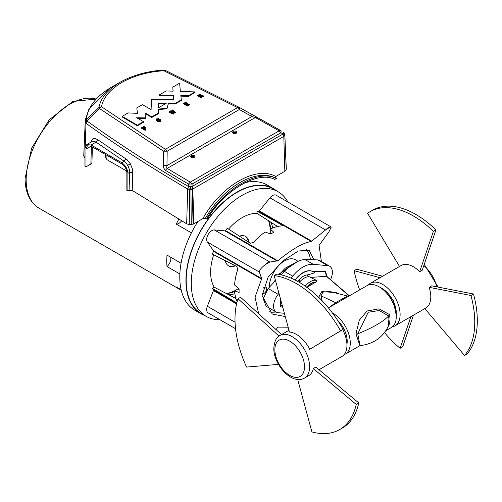 <?xml version="1.0" encoding="UTF-8"?>
<svg xmlns="http://www.w3.org/2000/svg" width="502" height="502" viewBox="0 0 502 502"><rect width="100%" height="100%" fill="white"/><g stroke="black" fill="none" stroke-linecap="round" stroke-linejoin="round"><path stroke-width="0.75" d="M190.904 157.107A2.171 1.255 180 0 1 194.349 156.812A2.171 1.255 180 0 1 194.732 157.107M191.425 157.471A1.443 0.835 180 0 1 191.795 157.107A1.443 0.835 180 0 1 194.211 157.471M232.821 132.904A2.171 1.255 180 0 1 236.273 132.61A2.171 1.255 180 0 1 236.649 132.904M233.342 133.275A1.443 0.835 180 0 1 233.712 132.904A1.443 0.835 180 0 1 236.128 133.275M191.281 157.402A2.171 1.255 0 0 0 193.647 157.672A2.171 1.255 0 0 0 194.983 156.517A2.171 1.255 0 0 0 194.349 155.633A2.171 1.255 0 0 0 191.99 155.356A2.171 1.255 0 0 0 190.647 156.517A2.171 1.255 0 0 0 191.281 157.402M236.273 131.43A2.171 1.255 0 0 0 233.907 131.154A2.171 1.255 0 0 0 232.57 132.315A2.171 1.255 0 0 0 233.204 133.199A2.171 1.255 0 0 0 235.57 133.469A2.171 1.255 0 0 0 236.906 132.315A2.171 1.255 0 0 0 236.273 131.43M111.193 87.348L119.984 82.272C107.66 89.789 100.657 98.179 98.969 107.447L99.521 108.532L86.821 120.869L85.993 123.297C116.847 145.593 150.751 167.486 187.704 188.997L188.451 186.499L188.451 184.052L165.327 170.285L163.602 167.875L163.307 165.541L166.971 165.572L166.683 167.643L167.179 168.408L190.271 182.144L188.451 184.052L192.078 184.058L192.071 186.499L283.065 133.971L280.944 132.748L279.137 130.84L190.271 182.144L192.078 184.058L280.944 132.748L281.151 130.928L280.047 130.507L279.131 130.84L255.336 117.512L251.922 116.527L166.971 165.572L167.185 151.202L165.378 149.295L163.508 151.158L167.185 151.202L239.372 109.524L237.565 107.616L163.872 70.744C148.379 71.679 134.354 75.582 121.791 82.453C109.9 89.707 103.136 97.802 101.511 106.744L98.969 107.441M239.322 107.409L239.372 109.524L251.922 116.527L251.866 114.412L239.303 107.397L280.932 130.658L257.093 117.305L255.336 117.512L167.116 168.44L165.327 170.285M281.151 130.928L280.047 130.507M283.341 132.603L283.065 133.971L283.812 136.375L284.747 134.134L283.059 131.882L284.866 134.969L286.24 169.776L284.847 171.282L275.805 176.503L275.322 177.934L276.357 178.53L274.795 179.434C258.273 170.429 224.494 189.932 207.972 218.012L206.41 218.916C224.243 188.432 258.524 168.641 276.357 178.53M239.272 107.384L165.396 70.418L163.633 70.085C147.281 71.14 132.716 75.206 119.953 82.297L111.256 87.31C95.964 96.378 87.63 107.233 86.262 119.871L85.202 121.892L83.74 156.084L84.951 158.136M165.396 70.418L239.303 107.397L237.565 107.616L165.378 149.295L101.511 106.744L99.521 108.539L163.508 151.165L163.307 165.541M165.434 70.437L163.872 70.744L163.708 70.167M275.322 177.934C255.706 168.201 223.735 186.656 205.374 218.314L202.896 218.596L193.854 223.817L192.818 188.997L283.812 136.375M192.266 189.241L192.818 188.909L192.071 186.499L190.528 186.342L190.258 189.097L187.761 189.009L190.258 189.593L192.266 189.241L193.082 224.181L189.241 224.614L186.662 223.81L132.227 190.421L129.07 190.365L127.891 191.049L126.868 190.459L126.868 172.751C126.56 168.992 124.854 166.036 121.76 163.897L91.082 146.182L87.467 145.825L85.974 149.138L85.974 166.846L84.951 166.256L84.951 148.548L86.746 144.576L91.082 145.003L96.026 142.148L124.22 161.293L126.353 163.307L128.129 166.106L129.278 169.274L129.61 172.349L129.07 190.365M193.854 223.817L193.082 224.181M98.969 107.447L86.262 119.878L86.821 120.869C118.673 143.792 152.552 165.666 188.451 186.499L190.258 186.336M170.529 110.973L170.987 110.71L174.596 112.197L171.954 110.151L172.374 109.913L175.367 112.373L174.928 112.63L171.245 111.124L173.868 113.239L173.41 113.508L169.149 111.77L169.576 111.526L173.115 113.05L170.529 110.973L170.529 111.563L171.533 112.366M172.964 111.526L171.954 110.741L171.954 110.151M175.367 112.373L174.928 113.22L172.726 112.316M174.928 112.63L174.928 113.22M173.868 113.239L173.41 114.098L169.149 112.36L169.149 111.77M173.41 113.508L173.41 114.098M186.399 102.326L184.623 103.349L185.709 103.977L187.328 103.042L187.761 103.293L186.142 104.228L187.371 104.937L189.191 103.889L189.63 104.14L187.328 105.47L183.701 103.374L185.96 102.069L186.399 102.916L185.131 103.644M187.761 103.293L187.761 103.883L186.65 104.523M189.63 104.14L189.63 104.73L187.328 106.06L183.701 103.964L183.701 103.374M187.328 105.47L187.328 106.06M201.427 95.135L203.718 96.007L203.166 96.328L201.427 95.662L200.242 96.246L201.779 97.131L201.289 97.407L197.662 95.317L199.959 94.301L201.007 94.577L201.427 95.317M203.718 96.007L203.166 96.917L201.722 96.284L200.756 96.541M203.166 96.328L203.166 96.917M202.921 96.258L202.921 96.848M202.582 96.095L202.582 96.685M202.086 95.838L202.086 96.428M201.722 95.694L201.722 96.284M201.427 95.662L201.427 96.252M201.12 95.756L201.12 96.346M200.744 95.957L200.744 96.528M201.779 97.131L201.289 97.997L197.662 95.907L197.662 95.317M201.289 97.407L201.289 97.997M137.372 113.326L136.82 107.899L142.455 104.642L151.089 109.631L151.529 99.233L173.887 99.283L173.378 95.424L173.378 96.014L159.247 95.537L159.247 94.947L166.2 90.937L173.115 91.169L172.776 87.141L173.064 91.169M173.811 99.283L173.378 96.014M173.378 95.424L159.247 94.947M172.776 87.141L179.641 83.175L180.337 91.414L195.04 91.91L195.04 92.5L188.306 96.384L180.883 96.133M195.04 91.91L188.306 95.794L188.306 96.384M188.306 95.794L180.808 95.543L181.373 100.387L175.192 103.958L168.339 103.895L166.984 108.696L158.425 109.706L158.281 113.722L151.83 117.443L145.128 113.571M181.373 99.798L175.192 103.368L175.192 103.958M175.192 103.368L168.339 103.305L168.339 103.895M168.339 103.305L166.984 108.696M166.984 108.106L158.425 109.116L158.425 109.706M158.425 109.116L158.281 113.722M158.281 113.132L151.83 116.853L151.83 117.443M151.83 116.853L145.084 112.963L145.398 118.491L137.73 118.353M145.398 117.901L136.676 117.744L143.484 121.672L143.484 122.262L137.397 125.776L122.137 116.966L122.137 116.376L128.11 112.931L137.435 113.333L136.82 107.899M143.484 121.672L137.397 125.186L137.397 125.776M137.397 125.186L122.137 116.376M156.153 120.329L156.637 118.886L158.538 118.679L160.609 119.74L160.885 121.296L158.99 121.961L157.208 121.358L156.153 120.329M160.947 120.242L160.885 121.296M160.885 120.706L160.464 121.685M160.464 121.095L159.787 121.34L159.787 121.93M159.787 121.34L158.99 121.371L158.99 121.961M158.99 121.371L158.117 121.183L158.117 121.773M158.117 121.183L157.208 120.769L157.208 121.358M157.208 120.769L156.486 120.242L156.486 120.831M156.486 120.242L156.153 119.74M199.532 94.784L200.769 95.079L199.802 95.989L198.591 95.292L199.532 94.784L199.859 95.305L199.859 94.709M158.519 103.318L166.275 103.286L158.394 107.836L158.519 103.318L158.519 103.908L165.246 103.876M157.132 120.078L156.825 119.394L158.067 119.012L159.962 119.903L160.27 120.593L159.04 120.976L157.132 120.078M199.106 95.587L199.181 94.947M199.181 95.537L199.532 95.374M158.412 107.823L158.519 103.908M199.859 95.305L200.58 95.518M156.957 119.852L158.701 119.771L160.144 120.725M90.693 142.298L92.832 138.803L95.035 138.47L97.702 139.644L127.238 159.849L130.332 163.777L132.371 168.892L132.76 172.462L132.227 190.421M125.845 158.757L124.22 161.293L121.76 162.711L91.082 145.003M97.702 139.644L96.026 142.148L93.949 141.181L92.155 141.451L86.746 144.576M85.227 146.59L85.993 123.316L85.215 121.729L85.535 119.169L88.986 108.978L110.396 87.819M85.215 121.729L83.74 156.084M127.891 191.049L127.891 173.341C127.495 168.835 125.45 165.29 121.76 162.711M286.328 169.099L284.76 134.197M286.234 168.634L286.24 169.776M284.797 134.561L284.866 134.969L284.797 134.561M144.181 128.612L145.712 129.497L145.235 129.773L141.602 127.677L143.396 126.724L144.482 126.711L145.473 127.627L144.181 128.612M143.516 127.125L144.796 127.608L143.735 128.355L142.53 127.659L143.516 127.125L143.516 127.715L143.848 127.64L143.848 127.05M143.039 127.954L143.17 127.288M143.17 127.878L143.516 127.715M143.848 127.64L144.563 127.859M144.501 127.803L144.501 127.213M144.168 127.665L144.168 127.075M92.399 146.948L91.929 162.648L90.875 164.016L85.974 166.846M160.257 120.605L160.257 120.273M159.962 120.499L159.962 119.903M159.391 120.097L159.391 119.501M158.701 119.771L158.701 119.181M158.067 119.601L158.067 119.012M157.509 119.589L157.509 118.999M157.07 119.727L157.07 119.137M200.518 95.462L200.518 94.872M200.179 95.324L200.179 94.734M141.602 127.677L141.602 128.267L145.235 130.363L145.235 129.773M145.712 129.497L145.235 130.363M144.714 128.305L144.695 128.907M145.229 127.979L144.714 128.895M145.473 127.627L145.229 128.568M284.847 171.282L283.812 136.45L284.803 135.377M205.374 218.314L206.41 218.916M279.313 274.5L285.318 268.081L295.094 262.922M295.289 280.141A20.243 11.69 -60 0 1 303.221 272.793A20.243 11.69 -60 0 1 313.342 271.795A20.243 11.69 -60 0 1 314.679 272.799L308.197 274.807C307.186 275.598 307.513 276.238 309.176 276.727L316.982 280.631A14.458 8.346 -60 0 0 310.38 281.647A14.458 8.346 -60 0 0 305.279 286.171M295.044 280.016A20.243 11.69 -60 0 1 302.982 272.655A20.243 11.69 -60 0 1 313.104 271.657A20.243 11.69 -60 0 1 313.116 271.657L325.459 271.551L326.206 276.087L349.154 295.954M297.341 281.227L298.251 280.549C299.393 280.097 299.75 280.725 299.311 282.419M306.804 287.263A13.121 7.574 -60 0 1 311.328 283.291A13.121 7.574 -60 0 1 315.965 282.049L316.982 280.631M315.965 282.049L307.243 287.106A12.864 7.43 -60 0 1 311.403 283.542A12.864 7.43 -60 0 1 315.557 282.306M306.691 287.401L307.243 287.106M268.357 220.61A44.822 25.878 -60 0 1 270.898 228.786M234.635 291.599A44.822 25.878 -60 0 1 226.283 293.488M268.808 221.526A46.993 27.133 -60 0 1 270.227 233.838M238.67 288.493A46.993 27.133 -60 0 1 237.208 289.384M236.869 289.579A46.993 27.133 -60 0 1 227.299 293.419M219.964 319.73A71.937 41.534 -60 0 1 206.184 316.36L201.07 313.411A71.937 41.534 -60 0 1 186.173 280.48A71.937 41.534 -60 0 1 217.573 208.085A71.937 41.534 -60 0 1 273.006 188.815L278.121 191.764A71.937 41.534 -60 0 1 287.922 202.017M206.184 316.36A71.937 41.534 -60 0 1 191.281 283.429A71.937 41.534 -60 0 1 222.681 211.035A71.937 41.534 -60 0 1 278.121 191.764M225.417 230.575A46.993 27.133 120 0 1 227.324 228.284L250.335 243.25L253.46 242.384A46.993 27.133 120 0 1 265.156 232.043L270.779 234.032A46.993 27.133 -60 0 1 273.847 232.263L270.264 229.088A46.993 27.133 120 0 1 281.961 225.931L282.595 225.668L281.898 225.022L256.974 211.166A46.993 27.133 120 0 1 258.888 211.254A0.722 0.42 120 0 0 259.396 210.959L269.963 197.832A7.229 4.173 120 0 1 276.131 195.209L331.226 227.017L330.347 227.048A7.229 4.173 120 0 0 326.131 229.483L311.253 241.487C303.12 242.755 291.963 249.199 277.782 260.814L225.417 230.575A0.722 0.42 -60 0 1 224.902 230.876L214.335 229.941A7.229 4.173 120 0 0 208.167 234.447A7.229 4.173 120 0 0 207.357 242.039L213.444 250.718L261.68 278.566L259.314 272.034C259.352 270.139 261.379 267.641 265.395 264.548A7.229 4.173 120 0 1 269.618 262.107L277.782 260.814M331.238 227.023L328.904 231.855L319.09 245.422L321.387 261.467M235.971 298.514L214.316 287.251L212.409 288.355A46.993 27.133 120 0 0 213.444 289.961A0.722 0.42 -60 0 1 213.444 290.551L207.357 306.27A7.229 4.173 120 0 0 208.167 312.915L235.538 328.716M269.034 311.704A36.872 21.291 120 0 0 275.993 311.943M310.418 259.597A36.872 21.291 120 0 0 306.226 249.287M262.188 293.406A3.614 2.09 120 0 0 262.326 293.501A3.614 2.09 120 0 0 266.374 290.489A3.614 2.09 120 0 0 265.941 287.238A3.614 2.09 120 0 0 263.123 288.242M298.1 261.322L295.427 259.779A21.686 12.525 120 0 0 278.723 265.577A21.686 12.525 120 0 0 269.241 287.382M297.454 261.636L278.547 274.362M275.291 279.733L274.425 281.71M313.869 259.716L309.144 250.165L298.282 251.025L282.532 261.172L268.081 277.261L262.088 295.678L272.272 314.032L285.274 316.555M269.618 262.107L265.395 264.548M330.347 227.048L326.131 229.483M270.264 229.088L270.264 232.903L271.174 233.788M213.444 250.718A0.722 0.42 120 0 1 213.444 251.314A46.993 27.133 120 0 0 212.409 254.112L236.875 266.556L237.691 269.693A46.993 27.133 120 0 0 234.578 284.998L239.115 288.87A46.993 27.133 -60 0 0 239.115 292.415L234.578 290.903L237.879 288.995L239.103 289.34M256.974 211.166L256.974 213.363L277.556 226.49M236.875 303.007L212.409 288.355M234.578 290.903A46.993 27.133 120 0 0 237.164 301.564M214.316 287.251A44.596 25.746 -60 0 1 213.701 254.771M228.542 229.075A44.596 25.746 -60 0 1 256.974 213.363M234.88 293.695A44.596 25.746 -60 0 1 228.743 294.762M270.691 222.104A44.596 25.746 -60 0 1 272.837 227.952M213.444 251.314L261.542 279.087L261.68 278.566M261.542 279.087L255.047 297.178L258.687 313.769M276.106 329.638L277.782 327.109L288.161 327.21M332.443 312.997A24.221 13.981 60 0 1 333.146 313.386A24.221 13.981 60 0 1 348.972 334.734A24.221 13.981 60 0 1 345.257 354.136A24.221 13.981 60 0 1 344.027 354.719M328.44 307.914L367.05 285.625A24.221 13.981 60 0 1 379.154 286.824A24.221 13.981 60 0 1 394.98 308.165A24.221 13.981 60 0 1 391.265 327.574L385.956 330.642M336.334 292.61L321.795 291.618L319.128 296.13L320.998 295.847L322.937 292.114L329.651 291.43L347.459 296.023L335.612 302.637L329.337 307.4M336.095 303.622L335.612 302.637L320.998 295.847L322.14 300.805M319.128 296.13L319.128 297.749M310.97 277.418L326.601 276.276L349.411 295.81M337.62 320.358A19.879 11.477 60 0 1 346.932 344.316M282.162 305.084L280.587 306.829L280.223 297.937M278.974 293.325L278.171 294.323A13.014 7.511 -60 0 0 276.282 312.112A13.014 7.511 -60 0 0 278.171 312.702L284.383 313.279M291.11 278.177L292.716 276.175A28.921 16.698 -60 0 1 313.254 264.316L327.8 265.671A13.014 7.511 -60 0 1 329.682 266.261A13.014 7.511 -60 0 1 330.561 279.614M276.282 312.112L266.142 306.258L263.199 298.69L268.187 288.562L275.51 280.549M292.716 276.175L284.383 271.362C292.289 263.782 299.136 259.829 304.927 259.503L317.816 259.91L319.536 260.4L329.682 266.261M284.383 271.362L280.957 274.845M389.376 314.509L388.611 316.003L389.433 323.84C383.999 336.666 374.197 343.933 360.041 345.64L357.775 333.805L368.211 312.257L379.242 310.506L388.611 316.003C383.239 321.675 372.961 327.611 357.775 333.805L355.949 333.811L359.288 320.238L367.1 311.002L379.035 308.837L389.376 314.509L388.171 326.796M359.915 345.652L355.949 333.811M248.421 242.002A16.993 9.808 120 0 0 245.271 236.26M228.291 265.671A16.993 9.808 120 0 0 234.842 265.527M248.936 242.34A16.993 9.808 120 0 0 245.534 236.398A16.993 9.808 120 0 0 239.416 236.141M225.26 260.657A16.993 9.808 120 0 0 228.542 265.828A16.993 9.808 120 0 0 235.394 265.803M276.615 190.898A72.301 41.741 120 0 0 273.188 188.501A72.301 41.741 120 0 0 217.473 207.872A72.301 41.741 120 0 0 185.916 280.624A72.301 41.741 120 0 0 200.888 313.725A72.301 41.741 120 0 0 204.678 315.494M273.188 188.501L267.051 184.956A72.301 41.741 120 0 0 259.126 182.057A72.301 41.741 120 0 0 244.694 182.766M197.964 221.445A72.301 41.741 120 0 0 188.275 239.586A72.301 41.741 120 0 0 180.808 264.711A72.301 41.741 120 0 0 179.779 277.085A72.301 41.741 120 0 0 194.757 310.18L200.888 313.725M170.667 257.231A7.229 4.173 -60 0 1 170.837 258.637A7.229 4.173 -60 0 1 167.028 266.543A61.815 35.686 -60 0 1 166.746 261.002A61.815 35.686 -60 0 1 167.028 255.129L181.059 263.23M191.425 232.853L176.252 224.087A61.815 35.686 -60 0 1 178.812 219.217M181.598 220.855A7.229 4.173 -60 0 1 176.252 224.087M126.68 171.044L106.932 159.642L105.238 156.455L105.238 154.359M181.222 290.162A61.815 35.686 -60 0 1 179.547 289.296A61.815 35.686 -60 0 1 176.252 286.937L181.122 289.748M179.854 273.954L167.028 266.543M343.13 329.4L309.715 349.317L340.576 330.874A86.758 50.087 -120 0 0 274.161 275.567L276.715 274.086A86.758 50.087 -120 0 1 343.13 329.4L340.576 330.874M309.715 349.317A24.579 14.194 -120 0 0 289.459 332.01L274.161 275.567M281.534 334.577L240.577 297.278L238.023 298.759A86.758 50.087 -120 0 0 246.564 367.075L278.491 364.389M279.024 336.095L238.023 298.759M297.692 379.474L311.911 431.921A86.758 50.087 -120 0 0 339.716 429.549A86.758 50.087 -120 0 0 356.213 404.417L358.767 402.943L315.858 367.106L313.304 368.581L356.213 404.417M339.716 429.549L342.276 428.074A86.758 50.087 -120 0 0 358.767 402.943M304.538 378.062A24.579 14.194 -120 0 0 309.634 366.811A24.579 14.194 -120 0 0 298.903 342.075A24.579 14.194 -120 0 0 279.959 335.487C276.42 337.043 274.368 341.285 273.81 348.219C273.452 364.496 291.75 385.467 304.538 378.062L308.63 375.703A24.579 14.194 -120 0 0 313.304 368.581M318.99 369.723L341.862 356.52A24.579 14.194 -120 0 0 346.951 345.263A24.579 14.194 -120 0 0 342.697 329.657M399.51 266.468L367.577 213.281A86.758 50.087 60 0 1 370.03 211.693A86.758 50.087 60 0 1 433.377 231.372L435.931 229.897A86.758 50.087 60 0 0 372.584 210.212L370.03 211.693M368.28 285.048A24.579 14.194 60 0 1 370.445 283.247L401.117 265.539A24.579 14.194 60 0 1 419.666 271.714L433.377 231.372M419.666 271.714L422.226 270.239L435.931 229.897M473.505 294.015L470.951 295.49L429.122 287.32L431.676 285.839L473.505 294.015A86.758 50.087 60 0 1 467.08 354.029L464.526 355.504L424.83 308.617M429.122 287.32A24.579 14.194 60 0 1 430.779 296.086A24.579 14.194 60 0 1 425.702 308.115L395.024 325.823A24.579 14.194 60 0 1 392.382 326.802M470.951 295.49A86.758 50.087 60 0 1 464.526 355.504M410.881 316.668L400.125 348.313L402.686 346.838L413.435 315.193M380.014 277.725L354.092 270.66L356.652 269.185L382.568 276.244M400.125 348.313A86.758 50.087 60 0 1 384.507 332.625M359.645 289.899A86.758 50.087 60 0 1 354.092 270.66M370.445 283.247A24.579 14.194 60 0 1 389.075 289.51A24.579 14.194 60 0 1 400.107 313.794A24.579 14.194 60 0 1 395.024 325.823M202.896 218.596C221.112 185.571 256.271 165.271 275.805 176.503M192.818 188.909L187.71 188.909M192.768 189.009L190.258 189.097L190.258 189.593M189.536 189.549L189.241 224.614M187.704 189.003L186.662 223.81M190.955 189.555L191.231 224.62M84.951 155.137L84.851 158.067M132.76 172.462L129.61 172.349L127.891 173.341M130.332 163.777L127.74 165.353M85.974 149.138L91.414 145.994M90.875 164.016L91.402 146.371M283.862 136.418L284.747 134.134M291.712 265.131A20.243 11.69 120 0 0 286.567 268.808A20.243 11.69 120 0 0 283.115 272.642M298.251 280.549A15.907 9.18 -60 0 1 303.221 276.338A15.907 9.18 -60 0 1 308.197 274.807M299.355 282.369A14.458 8.346 -60 0 1 304.243 278.108A14.458 8.346 -60 0 1 309.176 276.727M269.963 197.832L325.547 229.922M207.357 306.27L235.055 322.259M214.335 229.941L269.925 262.038M207.357 242.039L259.314 272.034M281.898 225.022L281.898 225.931M236.58 303.911L213.444 290.551M213.444 289.961L236.699 303.39M277.267 261.109L224.902 230.876M259.396 210.959L311.767 241.192M258.888 211.254L311.253 241.487M321.795 291.618L322.937 292.114M380.767 287.841A19.879 11.477 60 0 1 382.223 288.594A19.879 11.477 60 0 1 396.21 314.585M282.764 307.293L280.587 306.829M327.298 276.859L325.459 271.551M278.171 294.323L268.187 288.562M327.8 265.671L317.816 259.91M304.927 259.503L313.254 264.316M106.932 159.642L106.932 155.338M96.089 99.076A61.815 35.686 120 0 0 50.319 120.744A61.815 35.686 120 0 0 26.16 179.835A61.815 35.686 120 0 0 38.961 208.129L179.547 289.296M274.87 349.693A20.965 12.104 -120 0 0 289.692 375.37A20.965 12.104 -120 0 0 304.519 366.811A20.965 12.104 -120 0 0 289.692 341.134A20.965 12.104 -120 0 0 274.87 349.693M423.813 265.564A24.579 14.194 60 0 1 436.702 286.824M251.885 114.418L257.068 117.292M348.934 296.149L347.466 296.023M380.027 287.351L382.587 288.562L393.286 300.51L396.26 315.476M345.257 354.136L359.972 345.646M38.961 208.129C29.775 202.306 25.15 192.379 25.1 178.361L31.645 148.146L49.24 119.771L72.809 101.504L96.139 99.026M288.989 330.272L279.959 335.487M424.24 264.303L438.102 287.094"/></g></svg>
